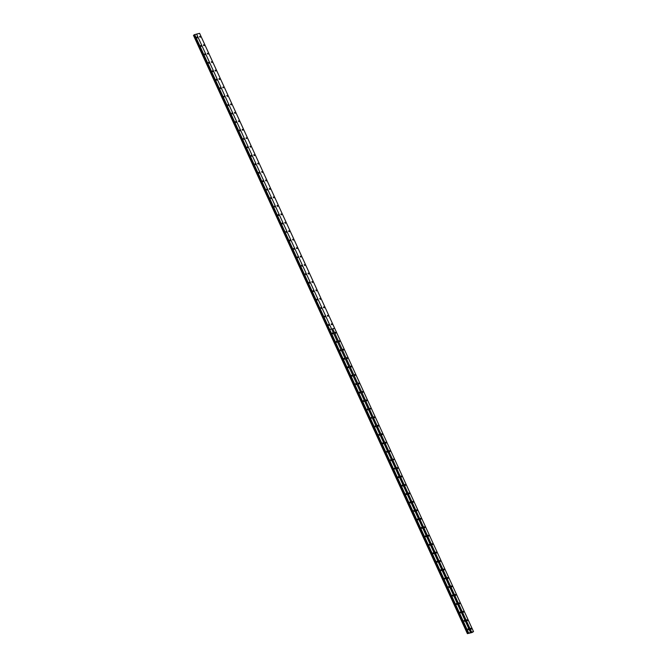 <?xml version="1.0" encoding="UTF-8"?>
<svg xmlns="http://www.w3.org/2000/svg" width="667" height="667" viewBox="0 0 667 667"><rect width="100%" height="100%" fill="white"/><g stroke="black" fill="none" stroke-linecap="round" stroke-linejoin="round"><path stroke-width="1" d="M335.834 332.658L335.193 332.299L335.134 332.825L335.776 333.183L335.834 332.658M339.703 341.112L339.061 340.754L339.645 341.646L339.703 341.112M343.572 349.566L342.938 349.208L342.88 349.741L343.522 350.1L343.572 349.566M347.449 358.029L346.807 357.67L346.748 358.196L347.39 358.554L347.449 358.029M351.317 366.483L350.675 366.125L350.617 366.65L351.259 367.008L351.317 366.483M355.186 374.937L354.552 374.579L354.494 375.104L355.136 375.463L355.186 374.937M359.063 383.392L358.421 383.033L359.004 383.925L359.063 383.392M362.931 391.854L362.289 391.487L362.231 392.021L362.873 392.379L362.931 391.854M366.808 400.308L366.166 399.95L366.108 400.475L366.75 400.834L366.808 400.308M370.135 409.163L370.677 408.763L370.035 408.404L369.977 408.929M374.546 417.217L373.904 416.858L374.487 417.75L374.546 417.217M378.422 425.671L377.78 425.313L378.364 426.205L378.422 425.671M382.291 434.134L381.649 433.767L381.591 434.3L382.233 434.659L382.291 434.134M386.16 442.588L385.518 442.229L386.101 443.113L386.16 442.588M390.037 451.042L389.395 450.684L389.336 451.209L389.978 451.567L390.037 451.042M393.363 459.897L393.905 459.496L393.263 459.138L393.205 459.663M397.774 467.951L397.132 467.592L397.715 468.484L397.774 467.951M401.651 476.413L401.009 476.046L400.95 476.58L401.592 476.938L401.651 476.413M405.519 484.867L404.877 484.509L405.461 485.393L405.519 484.867M409.388 493.322L408.746 492.963L409.33 493.847L409.388 493.322M413.265 501.776L412.623 501.417L413.207 502.309L413.265 501.776M417.133 510.23L416.491 509.871L416.433 510.405L417.075 510.764L417.133 510.23M421.002 518.693L420.36 518.334L420.944 519.218L421.002 518.693M424.879 527.147L424.237 526.788L424.821 527.672L424.879 527.147M428.748 535.601L428.106 535.242L428.047 535.768L428.689 536.126L428.748 535.601M432.616 544.055L431.983 543.697L431.924 544.23L432.558 544.589L432.616 544.055M436.493 552.518L435.851 552.151L435.793 552.685L436.435 553.043L436.493 552.518M440.362 560.972L439.72 560.613L439.661 561.139L440.303 561.497L440.362 560.972M444.23 569.426L443.597 569.068L444.172 569.952L444.23 569.426M448.107 577.88L447.465 577.522L448.049 578.414L448.107 577.88M451.976 586.335L451.334 585.976L451.276 586.51L451.918 586.868L451.976 586.335M455.844 594.797L455.211 594.43L455.152 594.964L455.794 595.323L455.844 594.797M459.721 603.251L459.079 602.893L459.021 603.418L459.663 603.777L459.721 603.251M463.59 611.706L462.948 611.347L462.89 611.872L463.532 612.231L463.59 611.706M467.459 620.16L466.825 619.801L467.409 620.694L467.459 620.16M471.336 628.614L470.694 628.256L471.277 629.148L471.336 628.614M204.202 45.156L203.56 44.797L203.502 45.323L204.144 45.681L204.202 45.156M208.071 53.61L207.437 53.252L207.379 53.777L208.021 54.135L208.071 53.61M211.948 62.064L211.306 61.706L211.889 62.598L211.948 62.064M215.816 70.527L215.174 70.16L215.116 70.694L215.758 71.052L215.816 70.527M219.685 78.981L219.051 78.623L218.993 79.148L219.635 79.506L219.685 78.981M223.02 87.836L223.562 87.435L222.92 87.077L222.861 87.602M227.43 95.89L226.788 95.531L227.372 96.415L227.43 95.89M231.307 104.344L230.665 103.985L230.607 104.519L231.249 104.877L231.307 104.344M235.176 112.806L234.534 112.44L234.476 112.973L235.118 113.332L235.176 112.806M239.044 121.261L238.402 120.902L238.986 121.786L239.044 121.261M242.921 129.715L242.279 129.356L242.221 129.882L242.863 130.24L242.921 129.715M246.248 138.569L246.79 138.169L246.148 137.811L246.09 138.336M250.659 146.623L250.017 146.265L250.6 147.157L250.659 146.623M254.536 155.086L253.894 154.719L253.835 155.253L254.477 155.611L254.536 155.086M258.404 163.54L257.762 163.182L257.704 163.707L258.346 164.065L258.404 163.54M262.273 171.994L261.631 171.636L262.214 172.52L262.273 171.994M266.15 180.449L265.508 180.09L266.091 180.982L266.15 180.449M270.018 188.903L269.376 188.544L269.318 189.078L269.96 189.436L270.018 188.903M273.887 197.365L273.245 197.007L273.829 197.891L273.887 197.365M277.764 205.82L277.122 205.461L277.063 205.986L277.705 206.345L277.764 205.82M281.632 214.274L280.99 213.915L280.932 214.44L281.574 214.799L281.632 214.274M285.501 222.728L284.867 222.369L284.809 222.903L285.443 223.262L285.501 222.728M289.378 231.191L288.736 230.824L288.678 231.357L289.32 231.716L289.378 231.191M293.247 239.645L292.605 239.286L293.188 240.17L293.247 239.645M297.115 248.099L296.482 247.74L296.423 248.266L297.057 248.624L297.115 248.099M300.992 256.553L300.35 256.195L300.292 256.72L300.934 257.078L300.992 256.553M304.861 265.007L304.219 264.649L304.802 265.541L304.861 265.007M308.729 273.47L308.096 273.103L308.037 273.637L308.679 273.995L308.729 273.47M312.606 281.924L311.964 281.566L311.906 282.091L312.548 282.449L312.606 281.924M316.475 290.378L315.833 290.02L316.416 290.904L316.475 290.378M320.343 298.833L319.71 298.474L320.293 299.366L320.343 298.833M324.22 307.287L323.578 306.928L323.52 307.462L324.162 307.82L324.22 307.287M328.089 315.749L327.447 315.383L327.389 315.916L328.031 316.275L328.089 315.749M331.958 324.204L331.324 323.845L331.266 324.37L331.908 324.729L331.958 324.204M200.333 36.702L199.691 36.343L199.633 36.868L200.275 37.227L200.333 36.702M333.041 333.333L332.399 332.975L332.341 333.5L332.983 333.859L333.041 333.333M336.91 341.787L336.276 341.429L336.218 341.954L336.86 342.313L336.91 341.787M340.787 350.242L340.145 349.883L340.729 350.775L340.787 350.242M344.656 358.704L344.014 358.337L343.955 358.871L344.597 359.23L344.656 358.704M348.524 367.158L347.891 366.8L347.832 367.325L348.474 367.684L348.524 367.158M352.401 375.613L351.759 375.254L351.701 375.779L352.343 376.138L352.401 375.613M356.27 384.067L355.628 383.708L356.211 384.592L356.27 384.067M360.138 392.521L359.505 392.163L359.446 392.696L360.088 393.055L360.138 392.521M364.015 400.984L363.373 400.617L363.315 401.15L363.957 401.509L364.015 400.984M367.884 409.438L367.242 409.079L367.825 409.963L367.884 409.438M371.219 418.292L371.761 417.892L371.119 417.534L371.06 418.059M375.629 426.346L374.987 425.988L375.571 426.88L375.629 426.346M379.498 434.801L378.856 434.442L379.44 435.334L379.498 434.801M383.375 443.263L382.733 442.896L382.675 443.43L383.317 443.788L383.375 443.263M387.244 451.717L386.602 451.359L387.185 452.243L387.244 451.717M391.112 460.172L390.47 459.813L391.054 460.697L391.112 460.172M394.447 469.026L394.989 468.626L394.347 468.267L394.289 468.793M398.858 477.08L398.216 476.722L398.157 477.255L398.799 477.614L398.858 477.08M402.726 485.543L402.084 485.184L402.668 486.068L402.726 485.543M406.603 493.997L405.961 493.638L405.903 494.164L406.545 494.522L406.603 493.997M410.472 502.451L409.83 502.093L410.413 502.976L410.472 502.451M414.34 510.905L413.698 510.547L414.282 511.439L414.34 510.905M418.217 519.368L417.575 519.001L417.517 519.535L418.159 519.893L418.217 519.368M422.086 527.822L421.444 527.464L421.386 527.989L422.028 528.347L422.086 527.822M425.955 536.276L425.321 535.918L425.263 536.443L425.896 536.802L425.955 536.276M429.831 544.731L429.189 544.372L429.131 544.897L429.773 545.256L429.831 544.731M433.7 553.185L433.058 552.826L433 553.36L433.642 553.718L433.7 553.185M437.569 561.647L436.935 561.281L436.877 561.814L437.51 562.173L437.569 561.647M441.446 570.102L440.804 569.743L440.745 570.268L441.387 570.627L441.446 570.102M444.781 578.956L445.314 578.556L444.672 578.197L444.614 578.723M449.183 587.01L448.549 586.652L449.133 587.544L449.183 587.01M453.06 595.464L452.418 595.106L452.359 595.639L453.001 595.998L453.06 595.464M456.928 603.927L456.286 603.56L456.228 604.094L456.87 604.452L456.928 603.927M460.797 612.381L460.163 612.023L460.105 612.548L460.747 612.906L460.797 612.381M464.674 620.835L464.032 620.477L464.616 621.361L464.674 620.835M468.542 629.289L467.901 628.931L468.484 629.823L468.542 629.289M201.409 45.831L200.775 45.473L200.717 45.998L201.359 46.357L201.409 45.831M205.286 54.285L204.644 53.927L205.228 54.811L205.286 54.285M209.155 62.74L208.513 62.381L209.096 63.265L209.155 62.74M213.023 71.194L212.389 70.835L212.331 71.369L212.973 71.728L213.023 71.194M216.9 79.656L216.258 79.29L216.2 79.823L216.842 80.182L216.9 79.656M220.769 88.111L220.127 87.752L220.71 88.636L220.769 88.111M224.104 96.965L224.646 96.565L224.004 96.206L223.945 96.732M228.514 105.019L227.872 104.661L228.456 105.553L228.514 105.019M232.383 113.473L231.741 113.115L232.324 114.007L232.383 113.473M236.26 121.936L235.618 121.569L235.559 122.103L236.201 122.461L236.26 121.936M240.128 130.39L239.486 130.032L240.07 130.915L240.128 130.39M243.997 138.844L243.355 138.486L243.939 139.37L243.997 138.844M247.332 147.699L247.874 147.299L247.232 146.94L247.174 147.465M251.742 155.753L251.1 155.394L251.042 155.928L251.684 156.286L251.742 155.753M255.611 164.215L254.969 163.857L255.553 164.741L255.611 164.215M259.488 172.67L258.846 172.311L258.788 172.836L259.43 173.195L259.488 172.67M263.357 181.124L262.715 180.765L262.656 181.291L263.298 181.649L263.357 181.124M267.225 189.578L266.583 189.22L267.167 190.112L267.225 189.578M271.102 198.032L270.46 197.674L271.044 198.566L271.102 198.032M274.971 206.495L274.329 206.136L274.912 207.02L274.971 206.495M278.839 214.949L278.206 214.591L278.147 215.116L278.781 215.474L278.839 214.949M282.716 223.403L282.074 223.045L282.016 223.57L282.658 223.929L282.716 223.403M286.585 231.858L285.943 231.499L286.527 232.391L286.585 231.858M290.453 240.32L289.82 239.953L289.761 240.487L290.395 240.845L290.453 240.32M294.33 248.774L293.688 248.416L293.63 248.941L294.272 249.3L294.33 248.774M297.665 257.629L298.199 257.229L297.557 256.87L297.499 257.395M302.068 265.683L301.434 265.324L302.009 266.216L302.068 265.683M305.945 274.137L305.303 273.778L305.886 274.671L305.945 274.137M309.813 282.6L309.171 282.233L309.113 282.766L309.755 283.125L309.813 282.6M313.682 291.054L313.048 290.695L312.99 291.221L313.632 291.579L313.682 291.054M317.559 299.508L316.917 299.149L316.858 299.675L317.5 300.033L317.559 299.508M321.427 307.962L320.785 307.604L321.369 308.496L321.427 307.962M325.296 316.416L324.662 316.058L324.604 316.592L325.246 316.95L325.296 316.416M329.173 324.879L328.531 324.521L328.472 325.046L329.114 325.404L329.173 324.879M197.54 37.369L196.898 37.01L196.84 37.544L197.482 37.902L197.54 37.369M471.586 632.083L332.708 328.739L334.642 328.272L473.52 631.607L471.436 632.149L332.708 328.739M334.642 328.272L332.666 328.731M471.436 632.149L467.392 633.65L472.003 632.533L473.52 631.607M470.502 632.374L196.59 34.084L197.524 33.884M193.472 35.293L467.409 633.567L193.472 35.293L194.247 34.926L468.151 633.183M332.683 328.698L334.626 328.231L199.616 33.35L197.682 33.817M467.384 633.608L193.488 35.393L467.392 633.65M467.767 633.358L193.864 35.093M196.59 34.084L194.305 34.742L468.217 633.008M329.531 329.54L468.409 632.875M468.559 632.808L329.681 329.473L331.624 329.006L329.681 329.473M467.542 633.458L193.638 35.193M194.506 34.617L329.315 329.623M194.656 34.551L329.64 329.465M331.599 328.964L329.665 329.431M467.492 633.475L193.588 35.218"/></g></svg>
